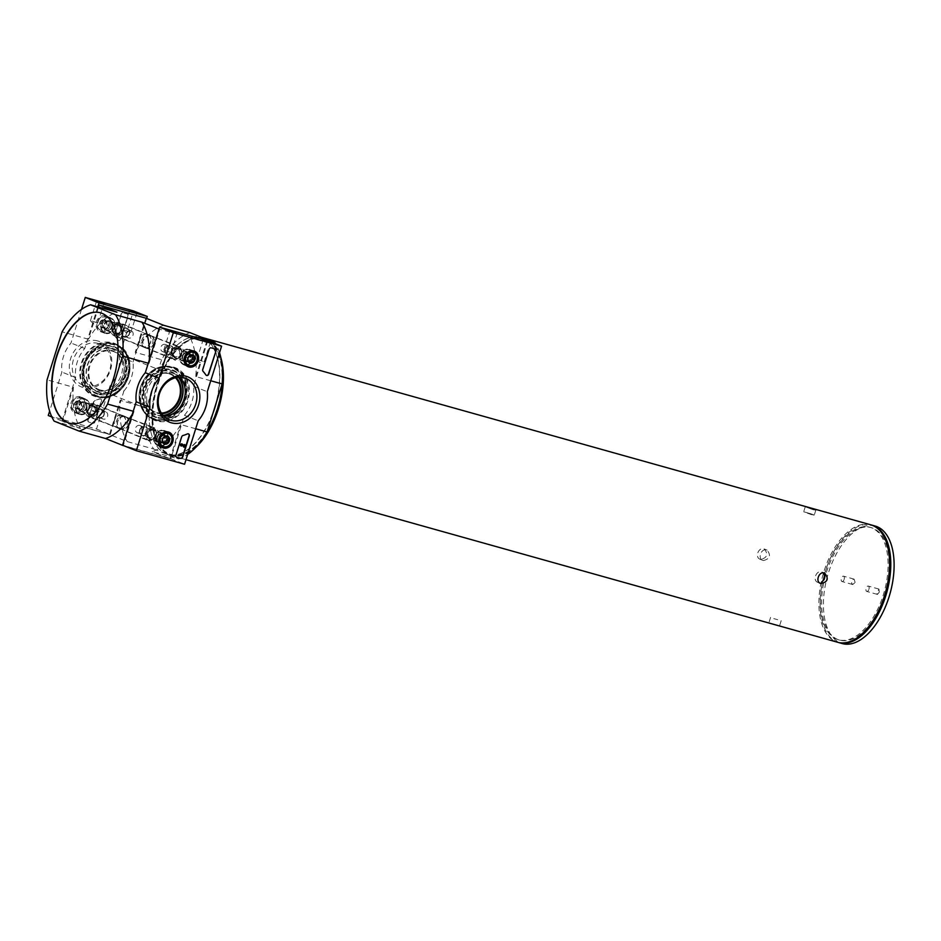 <?xml version="1.0" encoding="UTF-8"?>
<svg xmlns="http://www.w3.org/2000/svg" width="941" height="941" viewBox="0 0 941 941"><rect width="100%" height="100%" fill="white"/><g stroke="black" fill="none" stroke-linecap="round" stroke-linejoin="round"><path stroke-width="0.71" stroke-dasharray="4.71 3.53" d="M760.634 559.46L760.234 559.319C754.317 557.319 758.764 546.427 764.351 549.026C768.456 554.296 767.209 557.778 760.634 559.46M763.398 560.565C769.961 558.883 771.197 555.402 767.115 550.132C761.528 547.533 757.058 558.413 762.998 560.424L763.398 560.565M818.164 582.467L817.764 582.338C812.212 580.479 816.506 569.528 821.881 572.034L824.645 573.14M772.455 624.001L779.524 625.977L781.183 620.684L773.761 618.613M811.671 514.727L803.696 511.775L811.107 513.857L814.271 515.092L811.671 514.727M204.115 338.019A61.024 32.476 -74.3 0 0 181.26 345.688A61.024 32.476 -74.3 0 0 155.653 437.083A61.024 32.476 -74.3 0 0 169.886 455.044A61.024 32.476 -74.3 0 0 171.638 455.644A61.024 32.476 -74.3 0 0 195.752 447.387M220.876 357.721A61.024 32.476 -74.3 0 0 209.749 340.548M870.707 524.796A61.024 32.476 -74.3 0 0 823.457 573.116A61.024 32.476 -74.3 0 0 836.02 641.703A61.024 32.476 -74.3 0 0 837.784 642.303M195.693 428.755L180.707 424.556A66.011 35.123 -74.3 0 1 152.23 451.598L178.602 458.985A66.011 35.123 -74.3 0 0 187.659 454.421M133.222 411.252L133.975 411.452A66.011 35.123 105.7 0 1 132.269 414.311M210.737 380.752L195.752 376.553A66.011 35.123 -74.3 0 0 188.682 335.278M219.547 352.652A66.011 35.123 -74.3 0 0 215.76 343.841M149.278 360.015A66.011 35.123 105.7 0 1 149.019 363.449L148.266 363.238M190.07 332.679A66.011 35.123 -74.3 0 0 161.581 359.721L135.21 352.334L145.914 318.176M163.687 325.292A66.011 35.123 -74.3 0 0 135.21 352.334M98.57 307.037L88.478 339.242A66.011 35.123 105.7 0 1 116.955 312.189M88.478 339.242L62.094 331.844M161.581 359.721L146.537 407.724A66.011 35.123 -74.3 0 0 153.618 448.998L127.235 441.6L109.462 434.495L120.166 400.337A66.011 35.123 -74.3 0 0 127.235 441.6M146.537 407.724L120.166 400.337M54.131 421.121L80.503 428.508A66.011 35.123 105.7 0 1 73.433 387.245L47.05 379.846M153.618 448.998L178.602 458.985M124.177 445.869L170.003 458.714L152.23 451.598M80.503 428.508L62.729 421.403L109.462 434.495M150.031 441.317A7.116 6.022 -68.2 0 1 149.443 441.117A7.116 6.022 -68.2 0 1 146.573 432.307A7.116 6.022 -68.2 0 1 154.724 427.896A7.116 6.022 -68.2 0 1 157.876 436.424A7.116 6.022 -68.2 0 1 150.031 441.317M175.438 360.25A7.116 6.022 -68.2 0 1 174.85 360.05A7.116 6.022 -68.2 0 1 171.98 351.228A7.116 6.022 -68.2 0 1 180.131 346.829A7.116 6.022 -68.2 0 1 183.283 355.357A7.116 6.022 -68.2 0 1 175.438 360.25M156.418 420.968A28.289 23.913 -68.2 0 1 149.113 374.918A28.289 23.913 -68.2 0 1 189.07 386.116A28.289 23.913 -68.2 0 1 156.418 420.968M133.975 411.452L123.306 445.516M170.003 458.714L180.707 424.556M195.752 376.553L206.455 342.395L159.723 329.291L149.019 363.449M159.723 329.291L158.994 329.009M206.455 342.395L188.847 335.349M89.489 417.11A7.116 6.022 -68.2 0 1 89.054 416.957A7.116 6.022 -68.2 0 1 86.031 408.088A7.116 6.022 -68.2 0 1 94.335 403.748A7.116 6.022 -68.2 0 1 97.299 412.299A7.116 6.022 -68.2 0 1 89.489 417.11M114.896 336.031A7.116 6.022 -68.2 0 1 114.461 335.89A7.116 6.022 -68.2 0 1 111.438 327.021A7.116 6.022 -68.2 0 1 119.742 322.669A7.116 6.022 -68.2 0 1 122.706 331.232A7.116 6.022 -68.2 0 1 114.896 336.031M95.864 396.749A28.289 23.913 -68.2 0 1 88.572 350.711A28.289 23.913 -68.2 0 1 128.517 361.897A28.289 23.913 -68.2 0 1 95.864 396.749M73.433 387.245L62.729 421.403M214.524 407.9A60.836 32.37 -74.3 0 0 213.172 347.711A60.836 32.37 -74.3 0 0 177.508 344.782A60.836 32.37 -74.3 0 0 154.159 383.763A60.836 32.37 -74.3 0 0 151.971 435.906A60.836 32.37 -74.3 0 0 181.954 452.927A60.836 32.37 -74.3 0 0 214.524 407.9M156.312 420.333A27.736 23.443 -68.2 0 1 154.289 419.651A27.736 23.443 -68.2 0 1 142.82 385.187A27.736 23.443 -68.2 0 1 174.885 368.143A27.736 23.443 -68.2 0 1 186.8 401.419A27.736 23.443 -68.2 0 1 156.312 420.333M161.781 413.722A20.89 17.656 -68.2 0 1 156.794 413.181A20.89 17.656 -68.2 0 1 147.89 384.046A20.89 17.656 -68.2 0 1 176.238 377.6M161.358 413.075A20.337 17.197 -68.2 0 1 156.676 412.546A20.337 17.197 -68.2 0 1 155.206 412.04A20.337 17.197 -68.2 0 1 146.796 386.775A20.337 17.197 -68.2 0 1 170.309 374.271A20.337 17.197 -68.2 0 1 175.485 377.764M100.358 390.021A20.337 17.197 -68.2 0 1 98.876 389.515A20.337 17.197 -68.2 0 1 90.465 364.249A20.337 17.197 -68.2 0 1 113.979 351.746A20.337 17.197 -68.2 0 1 122.718 376.153A20.337 17.197 -68.2 0 1 100.358 390.021M99.911 390.433A20.89 17.656 -68.2 0 1 94.523 356.427A20.89 17.656 -68.2 0 1 124.024 364.696A20.89 17.656 -68.2 0 1 99.911 390.433M96.311 396.337A27.736 23.443 -68.2 0 1 94.288 395.643A27.736 23.443 -68.2 0 1 82.82 361.191A27.736 23.443 -68.2 0 1 114.896 344.147A27.736 23.443 -68.2 0 1 126.8 377.423A27.736 23.443 -68.2 0 1 96.311 396.337M145.337 347.617A6.563 5.552 -68.2 0 1 144.926 347.488A6.563 5.552 -68.2 0 1 144.785 347.429A6.563 5.552 -68.2 0 1 142.138 339.301A6.563 5.552 -68.2 0 1 149.654 335.231A6.563 5.552 -68.2 0 1 149.807 335.29A6.563 5.552 -68.2 0 1 152.536 343.183A6.563 5.552 -68.2 0 1 145.337 347.617M119.93 428.684A6.563 5.552 -68.2 0 1 119.531 428.555A6.563 5.552 -68.2 0 1 119.378 428.496A6.563 5.552 -68.2 0 1 116.743 420.368A6.563 5.552 -68.2 0 1 124.247 416.31A6.563 5.552 -68.2 0 1 124.4 416.369A6.563 5.552 -68.2 0 1 127.129 424.25A6.563 5.552 -68.2 0 1 119.93 428.684M69.528 423.191A57.319 30.5 -74.3 0 0 69.681 423.238A57.319 30.5 -74.3 0 0 113.59 379.411A57.319 30.5 -74.3 0 0 100.616 312.847A57.319 30.5 -74.3 0 0 100.464 312.8M212.831 413.628A61.024 32.476 105.7 0 1 168.027 454.632A61.024 32.476 105.7 0 1 152.03 436.071A61.024 32.476 105.7 0 1 154.218 383.763A61.024 32.476 105.7 0 1 177.637 344.665A61.024 32.476 105.7 0 1 200.951 337.125A61.024 32.476 105.7 0 1 201.997 337.454M203.421 338.019A61.024 32.476 105.7 0 1 216.406 402.23M207.091 431.931A61.024 32.476 105.7 0 1 194.046 447.845A61.024 32.476 105.7 0 1 170.733 455.397A61.024 32.476 105.7 0 1 156.924 384.528A61.024 32.476 105.7 0 1 203.668 337.878M208.431 340.019A61.024 32.476 105.7 0 1 219.665 356.439A61.024 32.476 105.7 0 1 222.535 376.906M206.326 433.248A60.836 32.37 105.7 0 1 194.175 447.728A60.836 32.37 105.7 0 1 158.511 444.811A60.836 32.37 105.7 0 1 157.171 384.61A60.836 32.37 105.7 0 1 189.741 339.583A60.836 32.37 105.7 0 1 219.712 356.604A60.836 32.37 105.7 0 1 222.558 375.294M169.404 453.95A60.095 31.982 -74.3 0 0 221.629 387.174A60.095 31.982 -74.3 0 0 180.613 346.253A60.095 31.982 -74.3 0 0 155.383 436.259A60.095 31.982 -74.3 0 0 169.404 453.95M844.136 579.397A2.776 1.47 -74.3 0 0 843.512 576.174A2.776 1.47 -74.3 0 0 841.336 578.456A2.776 1.47 -74.3 0 0 842.019 581.526A2.776 1.47 -74.3 0 0 844.136 579.397M868.908 589.313A2.776 1.47 -74.3 0 0 868.284 586.09A2.776 1.47 -74.3 0 0 866.108 588.36A2.776 1.47 -74.3 0 0 866.779 591.43A2.776 1.47 -74.3 0 0 868.908 589.313M855.11 582.479L854.157 579.162C852.311 579.35 851.476 580.726 851.664 583.314L852.699 584.514L855.11 582.479M879.259 592.207L878.965 589.078L876.847 593.277L877.424 594.406L879.259 592.207M875.224 526.066A61.024 32.476 -74.3 0 0 827.974 574.375A61.024 32.476 -74.3 0 0 840.536 642.974A61.024 32.476 -74.3 0 0 842.301 643.573M838.384 642.468A61.024 32.476 105.7 0 1 837.219 642.044A61.024 32.476 105.7 0 1 825.175 571.775A61.024 32.476 105.7 0 1 871.307 524.972M826.457 572.293A58.436 31.088 105.7 0 1 871.213 527.63A58.436 31.088 105.7 0 1 885.387 592.277A58.436 31.088 105.7 0 1 839.678 640.151A58.436 31.088 105.7 0 1 826.457 572.293M825.257 571.952A58.436 31.088 105.7 0 1 870.013 527.289A58.436 31.088 105.7 0 1 884.187 591.936A58.436 31.088 105.7 0 1 838.478 639.809A58.436 31.088 105.7 0 1 825.257 571.952M93.277 405.03A5.552 4.693 111.8 0 0 86.866 411.864A5.552 4.693 111.8 0 0 94.7 414.064A5.552 4.693 111.8 0 0 93.277 405.03M92.994 405.912A4.623 3.905 111.8 0 0 87.666 411.605A4.623 3.905 111.8 0 0 94.182 413.44A4.623 3.905 111.8 0 0 92.994 405.912M94.006 404.336A6.469 5.47 111.8 0 0 86.89 408.747A6.469 5.47 111.8 0 0 89.666 416.51A6.469 5.47 111.8 0 0 97.158 412.534A6.469 5.47 111.8 0 0 94.476 404.501A6.469 5.47 111.8 0 0 94.006 404.336M121.801 415.452A6.469 5.47 111.8 0 0 114.684 419.862A6.469 5.47 111.8 0 0 117.472 427.626A6.469 5.47 111.8 0 0 124.953 423.65A6.469 5.47 111.8 0 0 122.271 415.616A6.469 5.47 111.8 0 0 121.801 415.452M121.883 415.193A6.752 5.705 111.8 0 0 114.461 419.792A6.752 5.705 111.8 0 0 117.366 427.884A6.752 5.705 111.8 0 0 125.165 423.744A6.752 5.705 111.8 0 0 122.377 415.357A6.752 5.705 111.8 0 0 121.883 415.193M125.094 416.475A6.752 5.705 111.8 0 0 117.672 421.074A6.752 5.705 111.8 0 0 120.577 429.178A6.752 5.705 111.8 0 0 128.376 425.026A6.752 5.705 111.8 0 0 125.588 416.64A6.752 5.705 111.8 0 0 125.094 416.475M125.012 416.734A6.469 5.47 111.8 0 0 117.896 421.145A6.469 5.47 111.8 0 0 120.683 428.92A6.469 5.47 111.8 0 0 128.164 424.932A6.469 5.47 111.8 0 0 125.482 416.898A6.469 5.47 111.8 0 0 125.012 416.734M152.901 427.896A6.469 5.47 111.8 0 0 145.784 432.307A6.469 5.47 111.8 0 0 148.572 440.07A6.469 5.47 111.8 0 0 156.053 436.095A6.469 5.47 111.8 0 0 153.371 428.049A6.469 5.47 111.8 0 0 152.901 427.896M153.089 428.955A5.552 4.693 111.8 0 0 146.678 435.789A5.552 4.693 111.8 0 0 154.512 437.988A5.552 4.693 111.8 0 0 153.089 428.955M152.807 429.837A4.623 3.905 111.8 0 0 147.478 435.53A4.623 3.905 111.8 0 0 154.006 437.365A4.623 3.905 111.8 0 0 152.807 429.837M93.159 406.841A3.823 3.235 111.8 0 0 88.948 409.441A3.823 3.235 111.8 0 0 90.595 414.028A3.823 3.235 111.8 0 0 95.006 411.676A3.823 3.235 111.8 0 0 93.43 406.935A3.823 3.235 111.8 0 0 93.159 406.841M105.604 411.817A3.823 3.235 111.8 0 0 101.393 414.416A3.823 3.235 111.8 0 0 103.039 419.004A3.823 3.235 111.8 0 0 103.322 419.098A3.823 3.235 111.8 0 0 107.521 416.498A3.823 3.235 111.8 0 0 105.874 411.911A3.823 3.235 111.8 0 0 105.604 411.817M139.727 425.461A3.823 3.235 111.8 0 0 135.528 428.073A3.823 3.235 111.8 0 0 137.163 432.66A3.823 3.235 111.8 0 0 141.585 430.308A3.823 3.235 111.8 0 0 140.009 425.555A3.823 3.235 111.8 0 0 139.727 425.461M152.171 430.437A3.823 3.235 111.8 0 0 147.972 433.048A3.823 3.235 111.8 0 0 149.607 437.636A3.823 3.235 111.8 0 0 154.03 435.283A3.823 3.235 111.8 0 0 152.454 430.531A3.823 3.235 111.8 0 0 152.171 430.437M118.672 323.963A5.552 4.693 111.8 0 0 112.273 330.797A5.552 4.693 111.8 0 0 120.107 332.996A5.552 4.693 111.8 0 0 118.672 323.963M118.401 324.845A4.623 3.905 111.8 0 0 113.061 330.538A4.623 3.905 111.8 0 0 119.589 332.373A4.623 3.905 111.8 0 0 118.401 324.845M119.413 323.269A6.469 5.47 111.8 0 0 112.297 327.68A6.469 5.47 111.8 0 0 115.073 335.443A6.469 5.47 111.8 0 0 122.553 331.467A6.469 5.47 111.8 0 0 119.883 323.422A6.469 5.47 111.8 0 0 119.413 323.269M147.208 334.384A6.469 5.47 111.8 0 0 140.091 338.795A6.469 5.47 111.8 0 0 142.867 346.559A6.469 5.47 111.8 0 0 150.36 342.583A6.469 5.47 111.8 0 0 147.678 334.549A6.469 5.47 111.8 0 0 147.208 334.384M147.29 334.126A6.752 5.705 111.8 0 0 139.868 338.725A6.752 5.705 111.8 0 0 142.773 346.817A6.752 5.705 111.8 0 0 150.572 342.677A6.752 5.705 111.8 0 0 147.784 334.29A6.752 5.705 111.8 0 0 147.29 334.126M150.501 335.408A6.752 5.705 111.8 0 0 143.079 340.007A6.752 5.705 111.8 0 0 145.984 348.099A6.752 5.705 111.8 0 0 153.783 343.959A6.752 5.705 111.8 0 0 150.995 335.572A6.752 5.705 111.8 0 0 150.501 335.408M150.419 335.666A6.469 5.47 111.8 0 0 143.303 340.077A6.469 5.47 111.8 0 0 146.078 347.841A6.469 5.47 111.8 0 0 153.571 343.865A6.469 5.47 111.8 0 0 150.889 335.831A6.469 5.47 111.8 0 0 150.419 335.666M178.308 346.817A6.469 5.47 111.8 0 0 171.191 351.24A6.469 5.47 111.8 0 0 173.967 359.003A6.469 5.47 111.8 0 0 181.46 355.028A6.469 5.47 111.8 0 0 178.778 346.982A6.469 5.47 111.8 0 0 178.308 346.817M178.496 347.888A5.552 4.693 111.8 0 0 172.085 354.722A5.552 4.693 111.8 0 0 179.919 356.91A5.552 4.693 111.8 0 0 178.496 347.888M178.214 348.77A4.623 3.905 111.8 0 0 172.885 354.463A4.623 3.905 111.8 0 0 179.413 356.286A4.623 3.905 111.8 0 0 178.214 348.77M118.554 325.762A3.823 3.235 111.8 0 0 114.355 328.374A3.823 3.235 111.8 0 0 116.002 332.961A3.823 3.235 111.8 0 0 120.413 330.609A3.823 3.235 111.8 0 0 118.837 325.857A3.823 3.235 111.8 0 0 118.554 325.762M131.011 330.75A3.823 3.235 111.8 0 0 126.8 333.349A3.823 3.235 111.8 0 0 128.447 337.937A3.823 3.235 111.8 0 0 128.717 338.031A3.823 3.235 111.8 0 0 132.928 335.431A3.823 3.235 111.8 0 0 131.281 330.844A3.823 3.235 111.8 0 0 131.011 330.75M165.134 344.394A3.823 3.235 111.8 0 0 160.935 347.006A3.823 3.235 111.8 0 0 162.57 351.581A3.823 3.235 111.8 0 0 166.992 349.24A3.823 3.235 111.8 0 0 165.416 344.488A3.823 3.235 111.8 0 0 165.134 344.394M177.578 349.37A3.823 3.235 111.8 0 0 173.379 351.981A3.823 3.235 111.8 0 0 175.014 356.568A3.823 3.235 111.8 0 0 179.437 354.216A3.823 3.235 111.8 0 0 177.861 349.464A3.823 3.235 111.8 0 0 177.578 349.37M48.262 415.51L96.5 429.025L110.121 385.575A33.288 28.136 111.8 0 0 119.225 356.51L133.504 310.942M81.526 309.366L70.987 342.995A33.288 28.136 111.8 0 0 61.883 372.06L49.638 411.135M105.768 315.753A8.387 7.093 111.8 0 0 96.5 321.575A8.387 7.093 111.8 0 0 100.322 331.608A8.387 7.093 111.8 0 0 109.838 326.386A8.387 7.093 111.8 0 0 106.556 316.035A8.387 7.093 111.8 0 0 105.768 315.753M80.361 396.82A8.387 7.093 111.8 0 0 71.093 402.654A8.387 7.093 111.8 0 0 74.915 412.676A8.387 7.093 111.8 0 0 84.443 407.453A8.387 7.093 111.8 0 0 81.149 397.102A8.387 7.093 111.8 0 0 80.361 396.82M97.864 340.983A24.442 20.667 111.8 0 0 69.646 371.095A24.442 20.667 111.8 0 0 104.169 380.764A24.442 20.667 111.8 0 0 97.864 340.983M87.889 419.898A1.847 1.564 111.8 0 0 88.842 422.086L92.606 423.144A1.847 1.564 111.8 0 0 94.665 421.803L101.181 401.031A1.847 1.564 111.8 0 0 99.252 398.925A38.087 32.194 111.8 0 1 94.853 400.49A1.847 1.564 111.8 0 0 93.547 401.831L88.16 420.004A1.847 1.564 111.8 0 0 89.113 422.191L92.888 423.25A1.847 1.564 111.8 0 0 94.947 421.909L101.452 401.137A1.847 1.564 111.8 0 0 99.523 399.031L99.252 398.925M114.637 334.537A1.847 1.564 111.8 0 0 114.955 336.325A37.911 32.041 111.8 0 1 117.731 339.924A1.847 1.564 111.8 0 0 120.566 339.16L127.811 316.058A1.847 1.564 111.8 0 0 126.847 313.871L123.083 312.812A1.847 1.564 111.8 0 0 121.024 314.153L114.908 334.655A1.847 1.564 111.8 0 0 115.225 336.443L114.955 336.325M97.805 306.825L84.749 348.499A33.288 28.136 111.8 0 0 75.645 377.564L62.024 421.015L110.262 434.53L96.5 429.025M62.024 421.015L51.873 416.945M110.262 434.53L123.883 391.08L110.121 385.575M123.883 391.08A33.288 28.136 111.8 0 0 132.987 362.014L119.225 356.51M132.987 362.014L146.631 318.47M84.749 348.499L70.987 342.995M75.645 377.564L61.883 372.06M111.614 346.488A24.442 20.667 111.8 0 0 83.408 376.6A24.442 20.667 111.8 0 0 117.931 386.269A24.442 20.667 111.8 0 0 111.614 346.488M93.206 405.253A5.317 4.493 111.8 0 0 87.384 408.806A5.317 4.493 111.8 0 0 89.524 415.204A5.317 4.493 111.8 0 0 95.782 411.993A5.317 4.493 111.8 0 0 93.477 405.348A5.317 4.493 111.8 0 0 93.206 405.253M118.613 324.186A5.317 4.493 111.8 0 0 112.791 327.739A5.317 4.493 111.8 0 0 114.931 334.137A5.317 4.493 111.8 0 0 121.189 330.914A5.317 4.493 111.8 0 0 118.884 324.269A5.317 4.493 111.8 0 0 118.613 324.186M110.309 317.74A8.234 6.952 111.8 0 0 101.216 323.457A8.234 6.952 111.8 0 0 104.969 333.29A8.234 6.952 111.8 0 0 114.308 328.162A8.234 6.952 111.8 0 0 111.073 318.023A8.234 6.952 111.8 0 0 110.309 317.74M109.332 320.822A4.987 4.223 111.8 0 0 103.875 324.163A4.987 4.223 111.8 0 0 105.886 330.173A4.987 4.223 111.8 0 0 111.767 327.15A4.987 4.223 111.8 0 0 109.591 320.905A4.987 4.223 111.8 0 0 109.332 320.822M84.902 398.808A8.234 6.952 111.8 0 0 75.809 404.524A8.234 6.952 111.8 0 0 79.562 414.358A8.234 6.952 111.8 0 0 88.901 409.229A8.234 6.952 111.8 0 0 85.678 399.09A8.234 6.952 111.8 0 0 84.902 398.808M83.937 401.889A4.987 4.223 111.8 0 0 78.468 405.23A4.987 4.223 111.8 0 0 80.479 411.241A4.987 4.223 111.8 0 0 86.36 408.218A4.987 4.223 111.8 0 0 84.184 401.972A4.987 4.223 111.8 0 0 83.937 401.889M98.287 343.453A22.302 18.844 111.8 0 0 73.763 358.662A22.302 18.844 111.8 0 0 83.337 385.41A22.302 18.844 111.8 0 0 109.121 371.707A22.302 18.844 111.8 0 0 99.899 344.006A22.302 18.844 111.8 0 0 98.287 343.453M109.909 348.111A22.302 18.844 111.8 0 0 85.396 363.308A22.302 18.844 111.8 0 0 94.97 390.068A22.302 18.844 111.8 0 0 120.754 376.353A22.302 18.844 111.8 0 0 111.532 348.652A22.302 18.844 111.8 0 0 109.909 348.111M92.171 321.104L97.723 322.998L92.171 321.104M98.017 302.484L103.557 304.378L98.017 302.484M125.341 330.397L130.881 332.302L125.341 330.397M131.175 311.777L136.716 313.682L131.175 311.777M88.16 420.004L93.829 401.936A1.847 1.564 111.8 0 1 95.123 400.595A38.087 32.194 111.8 0 0 99.523 399.031M92.489 410.452L96.088 412.04L93.406 410.135L92.324 410.982M92.594 411.088L96.37 412.146L93.677 410.241L92.759 410.558M114.908 334.655L121.295 314.27A1.847 1.564 111.8 0 1 123.353 312.93L127.129 313.976A1.847 1.564 111.8 0 1 128.082 316.164L120.848 339.266A1.847 1.564 111.8 0 1 118.013 340.03A37.911 32.041 111.8 0 0 115.225 336.443M77.221 400.807L74.374 403.842L75.009 407.853L78.491 408.829L81.338 405.794L80.703 401.783L77.221 400.807A4.27 3.611 111.8 0 0 74.374 403.842A4.27 3.611 111.8 0 0 75.009 407.853A4.27 3.611 111.8 0 0 78.491 408.829A4.27 3.611 111.8 0 0 81.338 405.794A4.27 3.611 111.8 0 0 80.703 401.783A4.27 3.611 111.8 0 0 77.221 400.807L82.996 402.701L83.631 406.712L80.785 409.747L77.303 408.77L76.986 406.771A3.693 3.129 111.8 0 0 83.314 404.701A3.693 3.129 111.8 0 0 78.091 403.242L79.514 401.725M83.502 406.406A6.928 5.858 111.8 0 0 76.821 398.302A6.928 5.858 111.8 0 0 73.233 409.747A6.928 5.858 111.8 0 0 83.502 406.406M84.714 406.794A7.857 6.646 111.8 0 0 81.232 397.702A7.857 6.646 111.8 0 0 72.139 402.536A7.857 6.646 111.8 0 0 75.398 412.299A7.857 6.646 111.8 0 0 84.714 406.794M88.736 408.406A7.857 6.646 111.8 0 0 85.243 399.313A7.857 6.646 111.8 0 0 76.162 404.136A7.857 6.646 111.8 0 0 79.409 413.899A7.857 6.646 111.8 0 0 88.736 408.406M88.654 408.394A7.622 6.446 111.8 0 0 81.302 399.49A7.622 6.446 111.8 0 0 77.362 412.076A7.622 6.446 111.8 0 0 88.654 408.394M86.29 407.724A4.717 3.987 111.8 0 0 84.666 402.513A4.717 3.987 111.8 0 0 78.738 405.171A4.717 3.987 111.8 0 0 81.197 411.182A4.717 3.987 111.8 0 0 86.29 407.724M86.76 407.924A4.623 3.905 111.8 0 0 85.172 402.807A4.623 3.905 111.8 0 0 84.714 402.583A4.623 3.905 111.8 0 0 79.362 405.418A4.623 3.905 111.8 0 0 81.279 411.17A4.623 3.905 111.8 0 0 81.773 411.323A4.623 3.905 111.8 0 0 86.76 407.924M104.11 414.863A4.623 3.905 111.8 0 0 102.051 409.523A4.623 3.905 111.8 0 0 96.711 412.358A4.623 3.905 111.8 0 0 98.617 418.098A4.623 3.905 111.8 0 0 104.11 414.863M103.816 414.84A3.717 3.141 111.8 0 0 100.24 410.499A3.717 3.141 111.8 0 0 98.311 416.628A3.717 3.141 111.8 0 0 103.816 414.84M78.091 403.242A3.693 3.129 111.8 0 0 76.986 406.771L76.668 404.759L78.091 403.242M80.785 409.747L78.491 408.829M77.303 408.77L75.009 407.853M76.668 404.759L74.374 403.842M82.996 402.701L80.703 401.783M83.631 406.712L81.338 405.794M102.628 319.74L99.781 322.775L100.416 326.786L103.898 327.762L106.745 324.727L106.11 320.716L102.628 319.74A4.27 3.611 111.8 0 0 99.781 322.775A4.27 3.611 111.8 0 0 100.416 326.786A4.27 3.611 111.8 0 0 103.898 327.762A4.27 3.611 111.8 0 0 106.745 324.727A4.27 3.611 111.8 0 0 106.11 320.716A4.27 3.611 111.8 0 0 102.628 319.74L108.403 321.634L109.038 325.645L106.192 328.68L102.71 327.703L102.393 325.692A3.693 3.129 111.8 0 0 108.721 323.633A3.693 3.129 111.8 0 0 103.498 322.175L104.922 320.658M108.909 325.327A6.928 5.858 111.8 0 0 102.228 317.235A6.928 5.858 111.8 0 0 98.64 328.68A6.928 5.858 111.8 0 0 108.909 325.327M110.121 325.727A7.857 6.646 111.8 0 0 106.639 316.635A7.857 6.646 111.8 0 0 97.546 321.469A7.857 6.646 111.8 0 0 100.805 331.232A7.857 6.646 111.8 0 0 110.121 325.727M114.143 327.327A7.857 6.646 111.8 0 0 110.65 318.234A7.857 6.646 111.8 0 0 101.569 323.069A7.857 6.646 111.8 0 0 104.816 332.832A7.857 6.646 111.8 0 0 114.143 327.327M114.061 327.327A7.622 6.446 111.8 0 0 106.709 318.411A7.622 6.446 111.8 0 0 102.769 331.009A7.622 6.446 111.8 0 0 114.061 327.327M111.685 326.656A4.717 3.987 111.8 0 0 110.073 321.434A4.717 3.987 111.8 0 0 104.145 324.104A4.717 3.987 111.8 0 0 106.604 330.115A4.717 3.987 111.8 0 0 111.685 326.656M112.167 326.856A4.623 3.905 111.8 0 0 110.579 321.74A4.623 3.905 111.8 0 0 110.109 321.516A4.623 3.905 111.8 0 0 104.769 324.351A4.623 3.905 111.8 0 0 106.686 330.091A4.623 3.905 111.8 0 0 107.168 330.244A4.623 3.905 111.8 0 0 112.167 326.856M129.517 333.796A4.623 3.905 111.8 0 0 127.458 328.444A4.623 3.905 111.8 0 0 122.118 331.291A4.623 3.905 111.8 0 0 124.024 337.031A4.623 3.905 111.8 0 0 129.517 333.796M129.223 333.773A3.717 3.141 111.8 0 0 125.635 329.432A3.717 3.141 111.8 0 0 123.718 335.561A3.717 3.141 111.8 0 0 129.223 333.773M103.498 322.175A3.693 3.129 111.8 0 0 102.393 325.692L102.075 323.692L103.498 322.175M106.192 328.68L103.898 327.762M102.71 327.703L100.416 326.786M102.075 323.692L99.781 322.775M108.403 321.634L106.11 320.716M109.038 325.645L106.745 324.727M207.82 340.666L193.54 386.233A33.288 28.136 -68.2 0 1 184.436 415.299L170.815 458.738L122.577 445.222M170.815 458.738L184.577 464.242M193.54 386.233L207.302 391.727M184.436 415.299L198.186 420.803M172.168 370.707A24.442 20.667 -68.2 0 1 178.472 410.488A24.442 20.667 -68.2 0 1 143.961 400.819A24.442 20.667 -68.2 0 1 172.168 370.707M153.748 429.472A5.317 4.493 -68.2 0 1 154.253 429.649A5.317 4.493 -68.2 0 1 156.335 436.201A5.317 4.493 -68.2 0 1 150.301 439.518A5.317 4.493 -68.2 0 1 147.878 433.166A5.317 4.493 -68.2 0 1 153.748 429.472M179.155 348.405A5.317 4.493 -68.2 0 1 179.66 348.582A5.317 4.493 -68.2 0 1 181.742 355.133A5.317 4.493 -68.2 0 1 175.708 358.45A5.317 4.493 -68.2 0 1 173.285 352.099A5.317 4.493 -68.2 0 1 179.155 348.405M189.2 349.299A8.234 6.952 -68.2 0 1 189.623 349.429A8.234 6.952 -68.2 0 1 193.199 359.721A8.234 6.952 -68.2 0 1 183.507 364.708A8.234 6.952 -68.2 0 1 180.19 354.792A8.234 6.952 -68.2 0 1 189.2 349.299M188.235 352.381A4.987 4.223 -68.2 0 1 188.706 352.546A4.987 4.223 -68.2 0 1 190.658 358.709A4.987 4.223 -68.2 0 1 185.001 361.815A4.987 4.223 -68.2 0 1 182.719 355.851A4.987 4.223 -68.2 0 1 188.235 352.381M163.793 430.366A8.234 6.952 -68.2 0 1 164.216 430.496A8.234 6.952 -68.2 0 1 167.792 440.788A8.234 6.952 -68.2 0 1 158.1 445.775A8.234 6.952 -68.2 0 1 154.783 435.871A8.234 6.952 -68.2 0 1 163.793 430.366M162.828 433.448A4.987 4.223 -68.2 0 1 163.299 433.613A4.987 4.223 -68.2 0 1 165.251 439.776A4.987 4.223 -68.2 0 1 159.594 442.882A4.987 4.223 -68.2 0 1 157.312 436.918A4.987 4.223 -68.2 0 1 162.828 433.448M163.934 416.275A22.302 18.844 -68.2 0 1 157.653 415.134A22.302 18.844 -68.2 0 1 148.078 388.374A22.302 18.844 -68.2 0 1 172.591 373.177A22.302 18.844 -68.2 0 1 174.214 373.73A22.302 18.844 -68.2 0 1 179.555 377.223M202.527 361.262L196.975 359.368L202.527 361.262M208.361 342.642L202.821 340.736L208.361 342.642M169.356 351.969L163.816 350.076L169.356 351.969M175.191 333.349L169.651 331.444L175.191 333.349M206.373 375.4A1.847 1.564 -68.2 0 1 205.597 374.824L205.879 374.93M214.701 348.805L214.983 348.923A1.847 1.564 -68.2 0 0 214.701 348.805L210.937 347.758A1.847 1.564 -68.2 0 0 208.878 349.087L202.491 369.46A1.847 1.564 -68.2 0 0 202.809 371.248A38.087 32.194 -68.2 0 1 205.597 374.824M176.649 457.197L176.637 457.197A1.847 1.564 -68.2 0 1 175.685 455.009L181.401 436.742A1.847 1.564 -68.2 0 1 182.707 435.412L182.977 435.518M188.353 433.848A1.847 1.564 -68.2 0 0 187.106 433.825A37.911 32.041 -68.2 0 1 182.707 435.412M184.659 444.681L183.46 446.951M182.001 443.976A1.106 0.941 -68.2 0 1 182.201 444.152L183.718 446.093M181.295 445.469L181.789 444.505M158.641 440.776A7.857 6.646 -68.2 0 1 159.064 438.059A7.857 6.646 -68.2 0 1 161.158 434.483M155.042 436.459A7.857 6.646 -68.2 0 1 164.369 430.954A7.857 6.646 -68.2 0 1 167.616 440.717A7.857 6.646 -68.2 0 1 158.535 445.552A7.857 6.646 -68.2 0 1 155.042 436.459M155.124 436.459A7.622 6.446 -68.2 0 1 166.416 432.778A7.622 6.446 -68.2 0 1 162.475 445.375A7.622 6.446 -68.2 0 1 155.124 436.459M157.488 437.13A4.717 3.987 -68.2 0 1 162.581 433.672A4.717 3.987 -68.2 0 1 165.04 439.682A4.717 3.987 -68.2 0 1 159.111 442.352A4.717 3.987 -68.2 0 1 157.488 437.13M157.018 436.93A4.623 3.905 -68.2 0 1 162.005 433.542A4.623 3.905 -68.2 0 1 162.499 433.695A4.623 3.905 -68.2 0 1 164.416 439.435A4.623 3.905 -68.2 0 1 159.064 442.282A4.623 3.905 -68.2 0 1 158.606 442.047A4.623 3.905 -68.2 0 1 157.018 436.93M139.668 429.99A4.623 3.905 -68.2 0 1 145.161 426.755A4.623 3.905 -68.2 0 1 147.067 432.495A4.623 3.905 -68.2 0 1 141.726 435.342A4.623 3.905 -68.2 0 1 139.668 429.99M139.962 430.013A3.717 3.141 -68.2 0 1 145.467 428.226A3.717 3.141 -68.2 0 1 143.538 434.354A3.717 3.141 -68.2 0 1 139.962 430.013M162.522 442.646A3.693 3.129 -68.2 0 1 160.464 440.153L160.782 442.164L162.522 442.646M160.464 440.153A3.693 3.129 -68.2 0 1 161.57 436.624L160.146 438.153L160.464 440.153M161.57 436.624A3.693 3.129 -68.2 0 1 164.734 435.601L162.993 435.107L161.57 436.624M166.51 436.342L164.734 435.601A3.693 3.129 -68.2 0 1 165.745 436.142M160.782 442.164L163.075 443.082M166.475 436.083L168.768 437M162.993 435.107L165.287 436.024M160.146 438.153L162.44 439.071M184.048 359.709A7.857 6.646 -68.2 0 1 184.46 356.992A7.857 6.646 -68.2 0 1 186.565 353.416M180.449 355.392A7.857 6.646 -68.2 0 1 189.776 349.887A7.857 6.646 -68.2 0 1 193.023 359.65A7.857 6.646 -68.2 0 1 183.942 364.485A7.857 6.646 -68.2 0 1 180.449 355.392M180.519 355.392A7.622 6.446 -68.2 0 1 191.823 351.711A7.622 6.446 -68.2 0 1 187.882 364.308A7.622 6.446 -68.2 0 1 180.519 355.392M182.895 356.063A4.717 3.987 -68.2 0 1 187.988 352.604A4.717 3.987 -68.2 0 1 190.447 358.615A4.717 3.987 -68.2 0 1 184.518 361.285A4.717 3.987 -68.2 0 1 182.895 356.063M182.425 355.863A4.623 3.905 -68.2 0 1 187.412 352.475A4.623 3.905 -68.2 0 1 187.906 352.628A4.623 3.905 -68.2 0 1 189.823 358.368A4.623 3.905 -68.2 0 1 184.471 361.215A4.623 3.905 -68.2 0 1 184.013 360.979A4.623 3.905 -68.2 0 1 182.425 355.863M165.075 348.923A4.623 3.905 -68.2 0 1 170.556 345.688A4.623 3.905 -68.2 0 1 172.474 351.428A4.623 3.905 -68.2 0 1 167.133 354.275A4.623 3.905 -68.2 0 1 165.075 348.923M165.369 348.946A3.717 3.141 -68.2 0 1 170.874 347.158A3.717 3.141 -68.2 0 1 168.945 353.287A3.717 3.141 -68.2 0 1 165.369 348.946M187.929 361.579A3.693 3.129 -68.2 0 1 185.871 359.086L186.189 361.097L187.929 361.579M185.871 359.086A3.693 3.129 -68.2 0 1 186.977 355.557L185.553 357.074L185.871 359.086M186.977 355.557A3.693 3.129 -68.2 0 1 190.141 354.534L188.4 354.039L186.977 355.557M191.917 355.275L190.141 354.534A3.693 3.129 -68.2 0 1 191.152 355.063M186.189 361.097L188.482 362.003M191.882 355.016L194.175 355.933M188.4 354.039L190.694 354.957M185.553 357.074L187.847 357.992M154.936 419.78A27.736 23.443 -68.2 0 1 152.912 419.098A27.736 23.443 -68.2 0 1 141.444 384.634A27.736 23.443 -68.2 0 1 173.509 367.59A27.736 23.443 -68.2 0 1 185.424 400.866A27.736 23.443 -68.2 0 1 154.936 419.78M154.853 419.357A27.371 23.137 -68.2 0 1 147.796 374.812A27.371 23.137 -68.2 0 1 186.436 385.645A27.371 23.137 -68.2 0 1 154.853 419.357M154.936 419.11A27.113 22.925 -68.2 0 1 147.937 374.977A27.113 22.925 -68.2 0 1 186.224 385.716A27.113 22.925 -68.2 0 1 154.936 419.11M155.065 418.886A26.854 22.702 -68.2 0 1 148.137 375.177A26.854 22.702 -68.2 0 1 186.059 385.81A26.854 22.702 -68.2 0 1 155.065 418.886M156.359 417.651A25.219 21.325 -68.2 0 1 149.854 376.6A25.219 21.325 -68.2 0 1 185.471 386.586A25.219 21.325 -68.2 0 1 156.359 417.651M178.708 409.076A24.701 20.878 -68.2 0 1 156.512 417.157A24.701 20.878 -68.2 0 1 143.161 390.15A24.701 20.878 -68.2 0 1 167.463 369.437A24.701 20.878 -68.2 0 1 185.283 392.632M163.381 415.71A23.066 19.502 -68.2 0 1 156.194 415.275A23.066 19.502 -68.2 0 1 146.843 382.269A23.066 19.502 -68.2 0 1 178.755 377.259M163.146 415.452A22.807 19.279 -68.2 0 1 156.218 415.005A22.807 19.279 -68.2 0 1 146.925 382.458A22.807 19.279 -68.2 0 1 178.414 377.282M99.334 392.256A22.807 19.279 -68.2 0 1 93.453 355.145A22.807 19.279 -68.2 0 1 125.659 364.167A22.807 19.279 -68.2 0 1 99.334 392.256M99.205 392.491A23.066 19.502 -68.2 0 1 93.253 354.945A23.066 19.502 -68.2 0 1 125.835 364.073A23.066 19.502 -68.2 0 1 99.205 392.491M97.911 393.714A24.701 20.878 -68.2 0 1 91.536 353.522A24.701 20.878 -68.2 0 1 126.412 363.285A24.701 20.878 -68.2 0 1 97.911 393.714M97.758 394.22A25.219 21.325 -68.2 0 1 91.242 353.169A25.219 21.325 -68.2 0 1 126.859 363.144A25.219 21.325 -68.2 0 1 97.758 394.22M98.076 396.09A26.854 22.702 -68.2 0 1 91.148 352.393A26.854 22.702 -68.2 0 1 129.07 363.014A26.854 22.702 -68.2 0 1 98.076 396.09M98.052 396.361A27.113 22.925 -68.2 0 1 91.054 352.228A27.113 22.925 -68.2 0 1 129.352 362.967A27.113 22.925 -68.2 0 1 98.052 396.361M97.982 396.608A27.371 23.137 -68.2 0 1 90.912 352.063A27.371 23.137 -68.2 0 1 129.564 362.897A27.371 23.137 -68.2 0 1 97.982 396.608M94.288 395.643L97.699 396.89A27.736 23.443 -68.2 0 1 95.664 396.196A27.736 23.443 -68.2 0 1 84.196 361.744A27.736 23.443 -68.2 0 1 116.272 344.7A27.736 23.443 -68.2 0 1 128.176 377.976A27.736 23.443 -68.2 0 1 97.688 396.879C125.106 406.383 143.82 353.84 116.272 344.7L114.896 344.147M767.115 550.132L764.351 549.026M762.998 560.424L760.234 559.319M820.528 583.444L817.764 582.338M770.597 617.367L768.938 622.66M805.343 506.481L803.685 511.775L811.107 513.857M815.929 509.799L814.271 515.092M186.012 459.667L171.638 455.644M174.885 368.143L173.509 367.59C163.075 364.179 153.783 367.343 145.643 377.082C140.491 384.151 138.386 391.903 139.339 400.337C140.809 409.511 145.326 415.769 152.912 419.098L154.289 419.651M170.309 374.271L113.979 351.746M155.206 412.04L98.876 389.515M144.785 347.429L174.85 360.05M149.654 335.231L180.131 346.829M149.807 335.29L119.742 322.669M144.926 347.488L114.461 335.89M119.378 428.496L149.443 441.117M124.247 416.31L154.724 427.896M124.4 416.369L94.335 403.748M119.531 428.555L89.054 416.957M168.027 454.632L170.733 455.397M200.951 337.125L201.692 337.325M854.157 579.162L843.512 576.174M852.699 584.514L842.019 581.526M878.965 589.078L868.284 586.09M877.424 594.406L866.779 591.43M838.478 639.809L839.678 640.151M870.013 527.289L871.213 527.63M155.383 436.259L155.653 437.083M180.613 346.253L181.26 345.688M89.666 416.51L117.472 427.626M94.476 404.501L122.271 415.616M117.366 427.884L120.577 429.178M122.377 415.357L125.588 416.64M120.683 428.92L148.572 440.07M125.482 416.898L153.371 428.049M90.595 414.028L103.039 419.004M93.43 406.935L105.874 411.911M137.163 432.66L149.607 437.636M140.009 425.555L152.454 430.531M115.073 335.443L142.867 346.559M119.883 323.422L147.678 334.549M142.773 346.817L145.984 348.099M147.784 334.29L150.995 335.572M146.078 347.841L173.967 359.003M150.889 335.831L178.778 346.982M116.002 332.961L128.447 337.937M118.837 325.857L131.281 330.844M162.57 351.581L175.014 356.568M165.416 344.488L177.861 349.464M111.073 318.023L106.556 316.035M104.969 333.29L100.322 331.608M105.886 330.173L114.931 334.137M109.591 320.905L118.884 324.269M85.678 399.09L81.149 397.102M79.562 414.358L74.915 412.676M80.479 411.241L89.524 415.204M84.184 401.972L93.477 405.348M83.337 385.41L94.97 390.068M99.899 344.006L111.532 348.652M90.43 320.74L93.418 323.963L97.699 323.01M97.723 322.998L103.557 304.378M90.43 320.716L96.264 302.096L95.735 301.108M103.545 304.39L104.545 303.861M123.6 330.032L126.576 333.255L130.87 332.302L136.716 313.671M123.589 330.009L129.423 311.389L128.905 310.401M136.716 313.682L137.715 313.153M75.398 412.299L79.409 413.899M81.232 397.702L85.243 399.313M81.279 411.17L98.617 418.098M84.714 402.583L102.051 409.523M100.805 331.232L104.816 332.832M106.639 316.635L110.65 318.234M106.686 330.091L124.024 337.031M110.109 321.516L127.458 328.444M183.507 364.708L188.035 366.684M189.623 349.429L194.258 351.111M188.706 352.546L179.66 348.582M185.001 361.815L175.708 358.45M158.1 445.775L162.628 447.751M164.216 430.496L168.851 432.178M163.299 433.613L154.253 429.649M159.594 442.882L150.301 439.518M185.836 378.376L174.214 373.73M169.286 419.78L157.653 415.134M196.987 359.38L199.963 362.614L204.256 361.662L210.114 343.03M196.975 359.368L202.821 340.736L202.291 339.748M210.102 343.03L211.102 342.512M163.828 350.087L166.804 353.322L171.097 352.369L176.943 333.737L177.943 333.22M163.816 350.076L169.651 331.444L169.133 330.456M166.533 431.825L164.369 430.954M160.699 446.41L158.535 445.552M162.499 433.695L145.161 426.755M159.064 442.282L141.726 435.342M191.94 350.758L189.776 349.887M186.106 365.343L183.942 364.485M187.906 352.628L170.556 345.688M184.471 361.215L167.133 354.275"/><path stroke-width="1.41" d="M820.928 583.573C827.786 582.009 829.021 578.539 824.645 573.14C819.27 570.622 814.953 581.562 820.528 583.444L820.928 583.573M823.175 572.857C825.657 576.221 825.128 579.28 821.611 582.02M812.412 508.458L805.39 506.493L813.342 509.41L815.929 509.799L812.412 508.458L870.707 524.796A61.024 32.476 -74.3 0 1 884.516 595.653A61.024 32.476 -74.3 0 1 837.784 642.303L186.012 459.667M805.39 506.493L204.573 338.137A61.024 32.476 -74.3 0 0 204.115 338.019M195.752 447.387A61.024 32.476 -74.3 0 0 220.876 357.721M209.749 340.548A61.024 32.476 -74.3 0 0 204.573 338.137M187.659 454.421A66.011 35.123 -74.3 0 0 207.091 431.943L195.693 428.755M132.269 414.311A66.011 35.123 105.7 0 1 105.498 438.506L79.115 431.107A66.011 35.123 -74.3 0 0 107.603 404.065L122.648 356.063A66.011 35.123 -74.3 0 0 115.567 314.788L90.583 304.802A66.011 35.123 -74.3 0 0 62.094 331.844L47.05 379.846A66.011 35.123 -74.3 0 0 54.131 421.121L79.115 431.107M133.222 411.252L107.603 404.065M215.76 343.841A66.011 35.123 -74.3 0 0 215.054 342.677L188.847 335.349M222.535 376.906A61.024 32.476 105.7 0 1 207.091 431.931L222.135 383.94L210.737 380.752M222.135 383.94A66.011 35.123 -74.3 0 0 219.547 352.652M148.266 363.238L122.648 356.063M158.994 329.009L141.95 322.187A66.011 35.123 105.7 0 1 149.278 360.015M141.95 322.187L115.567 314.788M215.054 342.677L190.07 332.679L163.687 325.292L145.914 318.176L99.181 305.084L98.57 307.037M99.181 305.084L116.955 312.189L90.583 304.802M123.306 445.516L124.177 445.869M123.271 445.611L105.498 438.506M113.285 379.329A57.319 30.5 -74.3 0 0 100.311 312.765A57.319 30.5 -74.3 0 0 55.472 359.721A57.319 30.5 -74.3 0 0 69.375 423.144A57.319 30.5 -74.3 0 0 113.285 379.329M176.238 377.6A20.89 17.656 -68.2 0 1 179.425 399.831A20.89 17.656 -68.2 0 1 161.781 413.722M175.485 377.764A20.337 17.197 -68.2 0 1 178.719 399.549A20.337 17.197 -68.2 0 1 161.358 413.075M100.464 312.8A57.319 30.5 -74.3 0 0 55.778 359.815A57.319 30.5 -74.3 0 0 69.528 423.191M201.997 337.454A61.024 32.476 105.7 0 1 203.421 338.019M216.406 402.23A61.024 32.476 105.7 0 1 212.831 413.628M201.692 337.325L203.668 337.878A61.024 32.476 105.7 0 1 208.431 340.019M222.558 375.294A60.836 32.37 105.7 0 1 206.326 433.248M838.984 642.644L842.301 643.573A61.024 32.476 -74.3 0 0 890.033 593.583A61.024 32.476 -74.3 0 0 875.224 526.066L871.919 525.137A61.024 32.476 105.7 0 1 886.716 592.654A61.024 32.476 105.7 0 1 838.984 642.644A61.024 32.476 105.7 0 1 838.384 642.468M871.307 524.972A61.024 32.476 105.7 0 1 871.919 525.137M49.638 411.135L48.262 415.51L51.873 416.945M146.631 318.47L147.267 316.447L133.504 310.942L85.266 297.427L81.526 309.366M131.022 310.848L137.715 313.153L131.022 310.848M97.852 301.555L104.545 303.861L97.852 301.555M147.267 316.447L99.028 302.931L85.266 297.427M99.028 302.931L97.805 306.825M184.577 464.242L136.339 450.727L149.948 407.277A33.288 28.136 -68.2 0 1 159.064 378.211L173.344 332.655L221.582 346.17L207.302 391.727A33.288 28.136 -68.2 0 1 198.186 420.803L184.577 464.242M149.948 407.277L136.198 401.772L122.577 445.222L136.339 450.727M136.198 401.772A33.288 28.136 -68.2 0 1 145.302 372.707L159.064 378.211M145.302 372.707L159.582 327.15L173.344 332.655M175.838 332.749L169.133 330.456L175.838 332.749M208.996 342.042L202.291 339.748L208.996 342.042M159.582 327.15L207.82 340.666L221.582 346.17M180.684 458.361L176.908 457.302A1.847 1.564 -68.2 0 1 175.955 455.126L181.684 436.847A1.847 1.564 -68.2 0 1 182.977 435.518A37.911 32.041 -68.2 0 0 187.377 433.93A1.847 1.564 -68.2 0 1 189.317 436.036L182.742 457.02A1.847 1.564 -68.2 0 1 180.684 458.361L176.637 457.197M215.936 351.099L208.702 374.165A1.847 1.564 -68.2 0 1 205.879 374.93A38.087 32.194 -68.2 0 0 203.091 371.354A1.847 1.564 -68.2 0 1 202.762 369.566L209.149 349.205A1.847 1.564 -68.2 0 1 211.207 347.864L214.983 348.923A1.847 1.564 -68.2 0 1 215.936 351.099L208.431 374.048A1.847 1.564 -68.2 0 1 206.373 375.4M185.93 376.212A24.442 20.667 -68.2 0 1 192.235 415.993A24.442 20.667 -68.2 0 1 157.712 406.324A24.442 20.667 -68.2 0 1 185.93 376.212M168.427 432.048A8.387 7.093 -68.2 0 1 168.851 432.178A8.387 7.093 -68.2 0 1 172.509 442.67A8.387 7.093 -68.2 0 1 162.628 447.751A8.387 7.093 -68.2 0 1 159.241 437.659A8.387 7.093 -68.2 0 1 168.427 432.048M193.834 350.969A8.387 7.093 -68.2 0 1 194.258 351.111A8.387 7.093 -68.2 0 1 197.916 361.603A8.387 7.093 -68.2 0 1 188.035 366.684A8.387 7.093 -68.2 0 1 184.648 356.58A8.387 7.093 -68.2 0 1 193.834 350.969M184.224 377.823A22.302 18.844 -68.2 0 1 185.836 378.376A22.302 18.844 -68.2 0 1 195.058 406.077A22.302 18.844 -68.2 0 1 169.286 419.78A22.302 18.844 -68.2 0 1 159.699 393.032A22.302 18.844 -68.2 0 1 184.224 377.823M179.555 377.223A22.302 18.844 -68.2 0 1 183.436 401.431A22.302 18.844 -68.2 0 1 163.934 416.275M214.971 348.923A1.847 1.564 -68.2 0 1 215.654 350.993M188.353 433.848A1.847 1.564 -68.2 0 1 189.035 435.93L182.46 456.914A1.847 1.564 -68.2 0 1 180.401 458.255M183.718 446.093L184.201 444.552L184.93 444.787L184.189 447.187L181.789 444.505M181.825 444.528L183.73 447.057M184.201 444.552L184.93 444.787M181.495 445.54L181.401 446.105A1.106 0.941 -68.2 0 1 182.154 444.023A1.106 0.941 -68.2 0 1 182.472 444.258L183.93 446.41L184.483 444.67M181.248 446.046L181.131 445.999A1.106 0.941 -68.2 0 1 181.872 443.905A1.106 0.941 -68.2 0 1 182.001 443.976M181.566 445.575L182.095 444.634M168.768 437L169.404 441.011L166.557 444.058L163.075 443.082L162.44 439.071L165.287 436.024L168.768 437A4.27 3.611 -68.2 0 1 169.404 441.011A4.27 3.611 -68.2 0 1 166.557 444.058A4.27 3.611 -68.2 0 1 163.075 443.082A4.27 3.611 -68.2 0 1 162.44 439.071A4.27 3.611 -68.2 0 1 165.287 436.024A4.27 3.611 -68.2 0 1 168.768 437M160.276 438.459A6.928 5.858 -68.2 0 1 170.544 435.107A6.928 5.858 -68.2 0 1 166.957 446.552A6.928 5.858 -68.2 0 1 160.276 438.459M161.158 434.483A7.857 6.646 -68.2 0 1 168.38 432.566A7.857 6.646 -68.2 0 1 171.638 442.329A7.857 6.646 -68.2 0 1 162.546 447.151A7.857 6.646 -68.2 0 1 158.641 440.776M162.969 442.776L164.263 443.14L165.687 441.623A3.693 3.129 -68.2 0 1 162.946 442.729M165.745 436.142A3.693 3.129 -68.2 0 1 166.792 438.094L166.51 436.342M166.792 438.094A3.693 3.129 -68.2 0 1 165.687 441.623L167.11 440.094L166.792 438.094M164.263 443.14L166.557 444.058M167.11 440.094L169.404 441.011M194.175 355.933L194.811 359.944L191.964 362.979L188.482 362.003L187.847 357.992L190.694 354.957L194.175 355.933A4.27 3.611 -68.2 0 1 194.811 359.944A4.27 3.611 -68.2 0 1 191.964 362.979A4.27 3.611 -68.2 0 1 188.482 362.003A4.27 3.611 -68.2 0 1 187.847 357.992A4.27 3.611 -68.2 0 1 190.694 354.957A4.27 3.611 -68.2 0 1 194.175 355.933M185.671 357.392A6.928 5.858 -68.2 0 1 195.951 354.039A6.928 5.858 -68.2 0 1 192.364 365.484A6.928 5.858 -68.2 0 1 185.671 357.392M186.565 353.416A7.857 6.646 -68.2 0 1 193.787 351.487A7.857 6.646 -68.2 0 1 197.034 361.25A7.857 6.646 -68.2 0 1 187.953 366.084A7.857 6.646 -68.2 0 1 184.048 359.709M188.376 361.697L189.67 362.062L191.094 360.544A3.693 3.129 -68.2 0 1 188.353 361.662M191.152 355.063A3.693 3.129 -68.2 0 1 192.199 357.027L191.917 355.275M192.199 357.027A3.693 3.129 -68.2 0 1 191.094 360.544L192.517 359.027L192.199 357.027M189.67 362.062L191.964 362.979M192.517 359.027L194.811 359.944M185.283 392.632A24.701 20.878 -68.2 0 1 178.708 409.076M178.755 377.259A23.066 19.502 -68.2 0 1 181.19 400.537A23.066 19.502 -68.2 0 1 163.381 415.71M178.414 377.282A22.807 19.279 -68.2 0 1 180.931 400.431A22.807 19.279 -68.2 0 1 163.146 415.452M168.38 432.566L166.533 431.825M162.546 447.151L160.699 446.41M193.787 351.487L191.94 350.758M187.953 366.084L186.106 365.343"/></g></svg>
